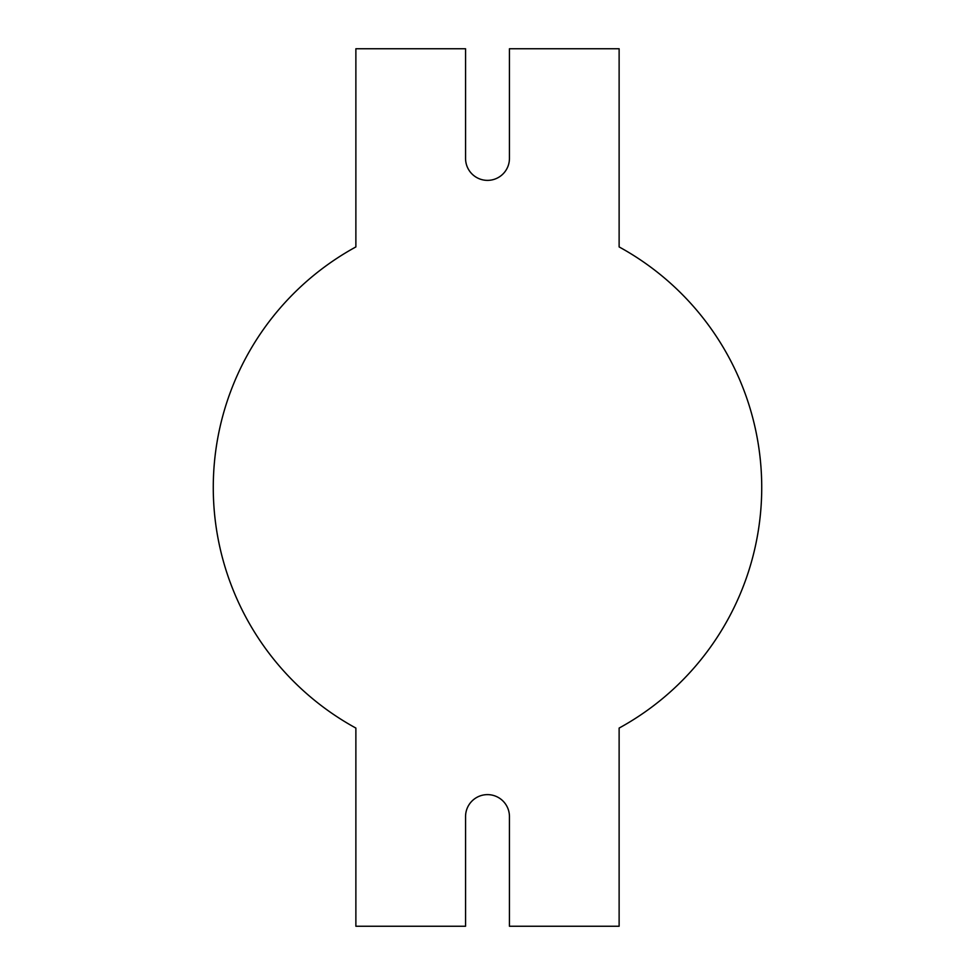 <?xml version="1.0" encoding="UTF-8"?>
<svg xmlns="http://www.w3.org/2000/svg" width="975" height="975" viewBox="0 0 975 975"><rect width="100%" height="100%" fill="white"/><g stroke="black" fill="none" stroke-linecap="round" stroke-linejoin="round"><path stroke-width="1.46" d="M619.125 728.069A274.219 274.219 0 0 0 619.125 246.931L619.125 48.75L509.438 48.75L509.438 158.438A21.938 21.938 0 0 1 487.5 180.375A21.938 21.938 0 0 1 465.562 158.438L465.562 48.75L355.875 48.75L355.875 246.931A274.219 274.219 0 0 0 355.875 728.069L355.875 926.25L465.562 926.25L465.562 816.562A21.938 21.938 0 0 1 487.5 794.625A21.938 21.938 0 0 1 509.438 816.562L509.438 926.25L619.125 926.25L619.125 728.069"/></g></svg>
